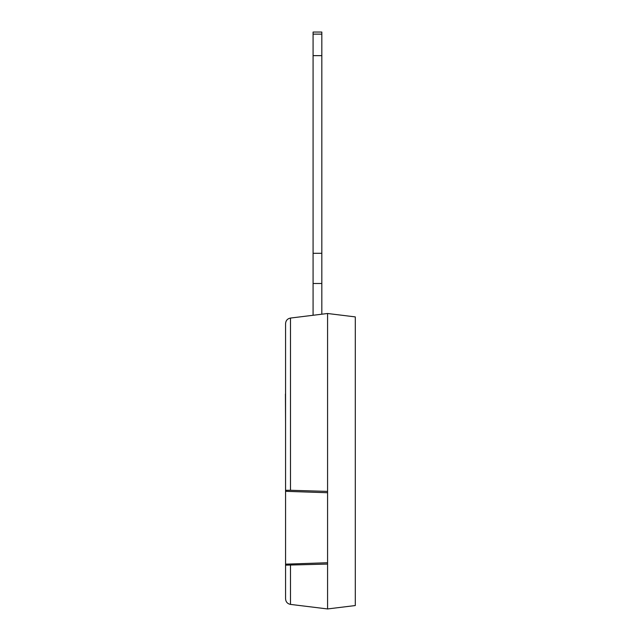 <?xml version="1.0" encoding="UTF-8"?>
<svg xmlns="http://www.w3.org/2000/svg" width="641" height="641" viewBox="0 0 641 641"><rect width="100%" height="100%" fill="white"/><g stroke="black" fill="none" stroke-linecap="round" stroke-linejoin="round"><path stroke-width="0.96" d="M327.575 564.072L285.565 565.154L285.565 598.838C285.814 601.915 287.456 603.774 290.485 604.399L327.575 608.95L355.298 605.545L355.298 316.902L327.575 313.497L290.485 318.056C287.456 318.673 285.814 320.532 285.565 323.609C285.814 320.532 287.456 318.673 290.485 318.056L290.485 490.277L327.575 491.399L327.575 608.95M327.575 562.742L285.565 564.152L285.565 598.838C285.814 601.915 287.456 603.774 290.485 604.399L290.485 565.194M285.565 323.609L285.565 490.317L290.485 490.277M327.575 313.497L327.575 491.399M327.575 492.729L285.565 491.318L285.565 490.317M285.565 564.152L285.565 491.318M285.565 423.541L285.421 394.047M321.83 55.647L321.83 32.05L313.08 32.05L313.08 253.291L321.83 253.291L321.83 55.647L313.08 55.647M321.83 253.291L321.83 314.202L313.08 315.276L313.08 253.291M321.83 283.49L313.08 283.49M355.298 592.148L355.298 360.41M321.83 34.125L313.08 34.125"/></g></svg>
